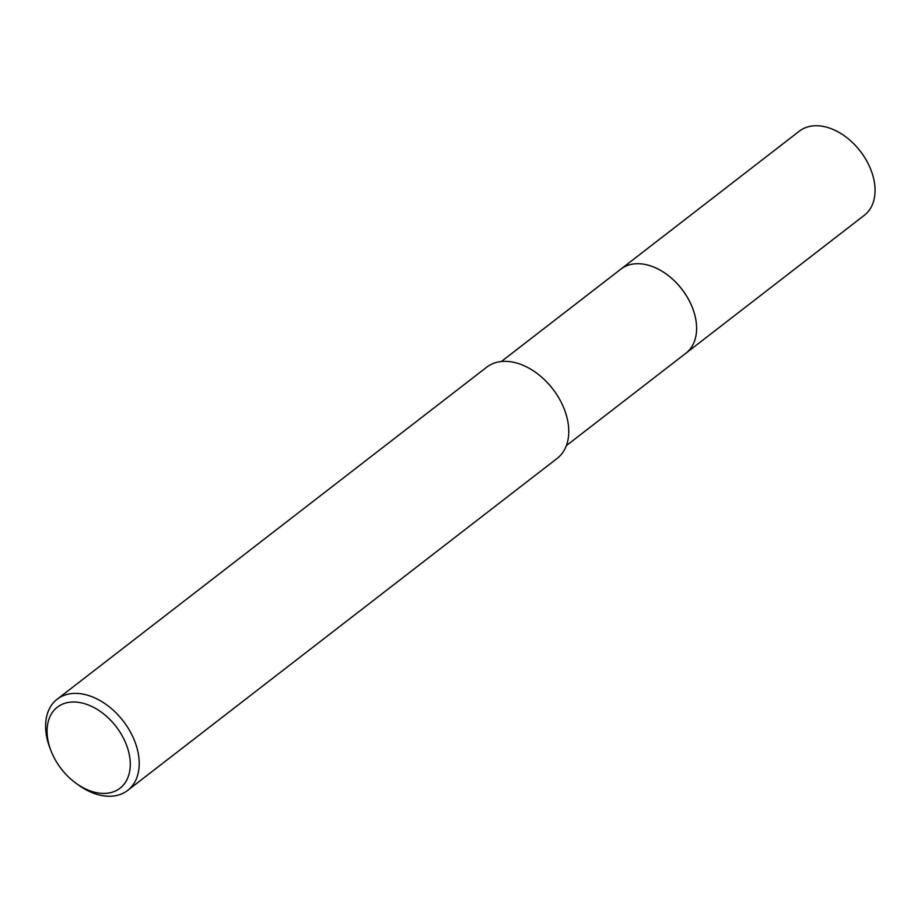 <?xml version="1.0" encoding="UTF-8"?>
<svg xmlns="http://www.w3.org/2000/svg" width="921" height="921" viewBox="0 0 921 921"><rect width="100%" height="100%" fill="white"/><g stroke="black" fill="none" stroke-linecap="round" stroke-linejoin="round"><path stroke-width="1.38" d="M620.305 269.565A53.165 35.919 52.3 0 1 620.927 269.082A53.153 35.907 52.3 0 1 630.137 264.638A53.153 35.907 52.3 0 1 686.133 295.33A53.153 35.907 52.3 0 1 685.938 353.192L566.369 445.614M620.489 269.427A53.153 35.907 52.3 0 1 630.148 264.626A53.153 35.907 52.3 0 1 686.364 295.664A53.153 35.907 52.3 0 1 685.5 353.526M51.035 750.88L50.068 748.382A57.632 38.935 52.3 0 1 57.16 699.223A57.632 38.935 52.3 0 1 67.152 694.388A57.632 38.935 52.3 0 1 127.869 727.671A57.632 38.935 52.3 0 1 127.651 790.414A57.632 38.935 52.3 0 1 117.658 795.249A57.632 38.935 52.3 0 1 78.297 784.899L76.132 783.334A51.231 34.607 52.3 0 1 51.035 750.88A51.231 34.607 52.3 0 1 66.231 702.884A51.231 34.607 52.3 0 1 123.713 738.688A51.231 34.607 52.3 0 1 111.119 792.532A51.231 34.607 52.3 0 1 76.132 783.334M57.16 699.223L486.714 367.18A57.632 38.935 52.3 0 1 496.707 362.344A57.632 38.935 52.3 0 1 557.424 395.627A57.632 38.935 52.3 0 1 557.205 458.37L127.651 790.414M685.949 353.192A53.165 35.919 52.3 0 0 689.794 301.777A53.165 35.919 52.3 0 0 620.927 269.082L799.393 131.127A53.153 35.907 52.3 0 1 868.25 163.823A53.153 35.907 52.3 0 1 864.405 215.226L685.949 353.192A53.165 35.919 52.3 0 1 685.316 353.664M620.927 269.093L501.358 361.516"/></g></svg>
